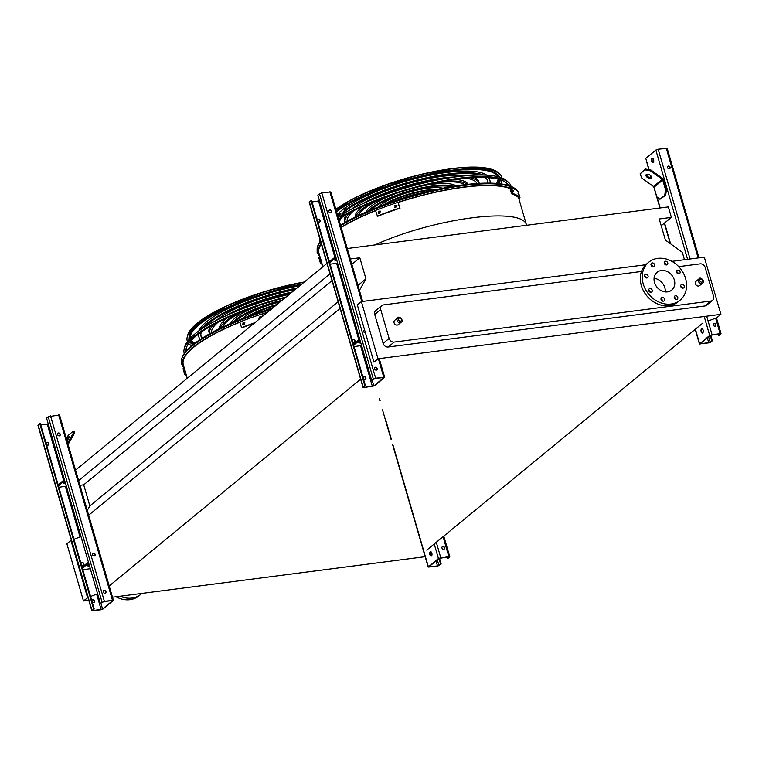 <?xml version="1.0" encoding="UTF-8"?>
<svg xmlns="http://www.w3.org/2000/svg" width="759" height="759" viewBox="0 0 759 759"><rect width="100%" height="100%" fill="white"/><g stroke="black" fill="none" stroke-linecap="round" stroke-linejoin="round"><path stroke-width="1.14" d="M425.163 556.679L112.484 597.21M88.784 600.274L83.481 600.967L87.959 597.456M87.551 597.618L70.938 540.436L66.868 543.776L83.481 600.967M347.261 248.525L668.328 206.913L671.373 217.387L659.248 218.962L665.387 240.062L682.313 252.301L684.476 259.72M359.424 290.365L365.952 278.866L359.823 257.766L350.307 258.999M702.872 323.049L426.757 550.104M671.373 217.387L661.222 225.736M326.987 263.392L75.568 470.125M330.032 273.866L78.613 480.608M331.996 280.65L83.708 484.821L79.97 485.305M359.823 257.766L351.853 264.322M338.125 301.75L89.837 505.921L83.708 484.821M365.952 278.866L357.982 285.422M87.276 510.428L89.837 505.921M340.079 308.448L88.091 515.655M360.629 379.196L108.651 586.403M90.577 596.46L97.598 593.766M378.01 358.779L361.388 301.598L357.328 304.938L373.94 362.128L378.01 358.779L720.927 314.34L716.857 317.679L708.09 321.048M187.255 378.286L183.289 364.633A103.585 26.726 -16.2 0 1 239.948 322.214M262.623 313.989A103.585 26.726 -16.2 0 1 267.263 312.499M73.965 539.269L80.985 536.575M704.921 305.962L710.927 301.029A4.478 3.71 50.6 0 0 712.559 300.327L706.553 305.27A4.478 3.71 -129.4 0 1 704.921 305.962L388.172 347.015A4.478 3.71 -129.4 0 1 383.115 343.362L374.728 314.511A4.478 3.71 -129.4 0 1 375.733 310.554L381.739 305.621A4.478 3.71 50.6 0 0 380.733 309.568L374.728 314.511M671.914 261.352L704.314 257.149L720.927 314.34M361.388 301.598L645.776 264.739M710.927 301.029L394.177 342.081L388.172 347.015M678.726 266.646L700.13 263.866A4.478 3.71 50.6 0 1 705.187 267.519L713.564 296.38A4.478 3.71 50.6 0 1 712.559 300.327M381.739 305.621A4.478 3.71 50.6 0 1 383.38 304.919L641.488 271.466M383.115 343.362L389.12 338.429L380.733 309.568M702.606 283.135L699.608 285.602A2.799 2.315 -129.4 0 1 695.424 283.762A2.799 2.315 -129.4 0 1 696.05 281.285L699.058 278.819C700.31 276.124 705.69 281.798 702.606 283.135A2.799 2.315 -129.4 0 1 698.432 281.285A2.799 2.315 -129.4 0 1 699.058 278.819M401.255 322.196L398.247 324.662A2.799 2.315 -129.4 0 1 394.073 322.812A2.799 2.315 -129.4 0 1 394.699 320.345L397.697 317.869C398.949 315.175 404.329 320.848 401.255 322.196A2.799 2.315 -129.4 0 1 397.071 320.345A2.799 2.315 -129.4 0 1 397.697 317.869M389.12 338.429A4.478 3.71 50.6 0 0 394.177 342.081M322.898 266.751L318.932 253.098A103.585 26.726 -16.2 0 1 321.342 243.971M341.152 227.482A103.585 26.726 -16.2 0 1 375.582 210.689M398.257 202.454A103.585 26.726 -16.2 0 1 510.001 188.517M116.004 596.754A24.611 20.379 50.6 0 0 138.982 595.824L140.927 594.231A24.611 20.379 50.6 0 0 141.857 593.396M120.112 596.213A24.611 20.379 50.6 0 0 140.927 594.231M654.068 278.297A11.518 9.544 -129.4 0 1 665.264 291.911M654.505 282.481A11.518 9.544 -129.4 0 1 657.095 272.301A11.518 9.544 -129.4 0 1 671.781 275.137A11.518 9.544 -129.4 0 1 671.724 290.099A11.518 9.544 -129.4 0 1 654.505 282.481M648.063 275.897A2.011 1.67 50.6 0 0 645.055 274.568A2.011 1.67 50.6 0 0 647.607 277.68A2.011 1.67 50.6 0 0 648.063 275.897M652.218 290.194A2.011 1.67 50.6 0 0 649.211 288.866A2.011 1.67 50.6 0 0 651.763 291.978A2.011 1.67 50.6 0 0 652.218 290.194M664.533 299.093A2.011 1.67 50.6 0 0 661.516 297.765A2.011 1.67 50.6 0 0 664.078 300.877A2.011 1.67 50.6 0 0 664.533 299.093M677.787 297.376A2.011 1.67 50.6 0 0 674.77 296.048A2.011 1.67 50.6 0 0 677.332 299.16A2.011 1.67 50.6 0 0 677.787 297.376M684.22 286.048A2.011 1.67 50.6 0 0 681.212 284.72A2.011 1.67 50.6 0 0 683.764 287.832A2.011 1.67 50.6 0 0 684.22 286.048M680.064 271.75A2.011 1.67 50.6 0 0 677.056 270.422A2.011 1.67 50.6 0 0 679.618 273.534A2.011 1.67 50.6 0 0 680.064 271.75M667.759 262.861A2.011 1.67 50.6 0 0 664.742 261.523A2.011 1.67 50.6 0 0 667.303 264.635A2.011 1.67 50.6 0 0 667.759 262.861M654.505 264.578A2.011 1.67 50.6 0 0 651.488 263.24A2.011 1.67 50.6 0 0 654.049 266.352A2.011 1.67 50.6 0 0 654.505 264.578M643.243 283.942A24.611 20.379 -129.4 0 1 648.784 262.187A24.611 20.379 -129.4 0 1 680.149 268.259A24.611 20.379 -129.4 0 1 680.045 300.213A24.611 20.379 -129.4 0 1 643.243 283.942M680.045 300.213L678.1 301.807A24.611 20.379 -129.4 0 1 641.308 285.536A24.611 20.379 -129.4 0 1 646.839 263.781L648.784 262.187M644.524 275.897A2.011 1.67 -129.4 0 1 646.203 277.946M648.679 290.194A2.011 1.67 -129.4 0 1 650.359 292.243M660.985 299.093A2.011 1.67 -129.4 0 1 662.673 301.143M674.239 297.376A2.011 1.67 -129.4 0 1 675.927 299.425M680.681 286.048A2.011 1.67 -129.4 0 1 682.36 288.097M676.525 271.75A2.011 1.67 -129.4 0 1 678.204 273.8M664.21 262.851A2.011 1.67 -129.4 0 1 665.899 264.9M650.956 264.568A2.011 1.67 -129.4 0 1 652.645 266.618M447.374 558.482L449.024 557.125L448.541 556.85L439.015 558.425L428.826 566.897L437.497 565.929L440.59 564.06L439.518 565.332L437.212 566.176L428.18 567.077L438.436 558.501L448.835 556.613L449.774 556.755L447.952 558.406L447.374 558.482L446.956 557.059M431.833 553.121A2.239 1.11 82.6 0 1 431.15 556.138A2.239 1.11 82.6 0 1 429.898 554.715A2.239 1.11 82.6 0 1 430.581 551.698A2.239 1.11 82.6 0 1 431.833 553.121M430.875 551.746A2.239 1.11 -97.4 0 0 430.476 554.639A2.239 1.11 -97.4 0 0 431.435 556.024M440.59 564.06L438.968 558.463M431.7 555.711A1.565 1.3 50.6 0 0 431.14 555.844M442.165 546.774A1.565 1.3 -129.4 0 1 444.129 549.174M444.413 548.292L444.205 547.562M444.641 547.675A1.565 1.3 -129.4 0 1 441.947 548.026A1.565 1.3 -129.4 0 1 444.641 547.675M441.169 563.984L439.48 558.169M93.632 609.022L92.446 610.492L93.034 610.578L102.569 609.003L112.749 600.53L104.078 601.498L100.406 603.443L46.555 418.086L48.206 416.729L59.544 414.983L113.395 600.35L103.139 608.927L100.833 609.771L91.801 610.672L93.632 609.022L39.772 423.664L40.35 423.588L58.139 484.821L64.439 479.641M92.683 553.52A1.565 1.3 -129.4 0 1 94.647 555.911M66.337 486.168L58.86 487.278M81.279 564.449A1.565 1.3 50.6 0 0 83.822 563.738A1.565 1.3 50.6 0 0 81.061 563.719M94.211 608.946L58.139 484.821M103.48 590.673A1.565 1.3 -129.4 0 1 105.444 593.064M92.076 601.602A1.565 1.3 50.6 0 0 94.619 600.891A1.565 1.3 50.6 0 0 91.858 600.872M89.296 568.842L82.797 569.686M91.801 610.672L37.95 425.315L39.772 423.664M92.143 599.99A1.565 1.3 -129.4 0 1 94.107 602.39M46.432 442.649A1.565 1.3 -129.4 0 1 48.396 445.049M100.406 603.443L104.372 601.251L113.395 600.35M103.262 591.925A1.565 1.3 -129.4 0 1 105.605 590.919A1.565 1.3 -129.4 0 1 105.596 592.959A1.565 1.3 -129.4 0 1 103.262 591.925M92.465 554.763A1.565 1.3 -129.4 0 1 94.809 553.766A1.565 1.3 -129.4 0 1 94.809 555.806A1.565 1.3 -129.4 0 1 92.465 554.763M57.551 434.584A1.565 1.3 -129.4 0 1 59.895 433.588A1.565 1.3 -129.4 0 1 59.885 435.619A1.565 1.3 -129.4 0 1 57.551 434.584M57.76 433.332A1.565 1.3 -129.4 0 1 59.733 435.723M40.768 425.012L48.244 423.901M46.365 444.262A1.565 1.3 50.6 0 0 48.908 443.55A1.565 1.3 50.6 0 0 46.147 443.531M82.389 568.263L88.689 563.083M82.086 567.229L88.386 562.049M89.515 565.929A3.131 0.806 -16.2 0 1 89.23 565.967A3.131 0.806 -16.2 0 1 87.579 565.73A3.131 0.806 -16.2 0 1 89.107 564.525M89.211 564.886A3.131 0.806 -16.2 0 1 88.926 564.933A3.131 0.806 -16.2 0 1 88.205 564.981M65.265 482.487A3.131 0.806 -16.2 0 1 64.989 482.525A3.131 0.806 -16.2 0 1 64.259 482.572M58.443 485.855L64.743 480.675M65.568 483.521A3.131 0.806 -16.2 0 1 65.293 483.559A3.131 0.806 -16.2 0 1 63.642 483.322A3.131 0.806 -16.2 0 1 65.16 482.117M66.659 439.461A3.131 0.531 125.9 0 1 69.562 436.283A3.131 0.531 125.9 0 1 68.936 437.952A3.131 0.531 125.9 0 1 66.982 440.581M67.684 442.99L73.49 432.772L73.424 431.074L74.316 431.719L74.382 433.417L68.234 444.243A1.12 0.93 50.6 0 0 68.13 444.527M66.242 438.047L68.576 435.059L73.424 431.074M74.382 433.417L73.49 432.772M371.682 380.382L375.648 378.191L384.671 377.28L374.415 385.866L363.077 387.612L364.899 385.961L363.722 387.422L364.311 387.507L373.836 385.942L384.026 377.47L375.354 378.428L371.682 380.382L317.831 195.016L321.788 192.824L330.82 191.923L362.631 301.437M363.95 330.45A1.565 1.3 -129.4 0 1 364.69 330.307M337.613 263.107L330.127 264.217M352.546 341.379A1.565 1.3 50.6 0 0 355.098 340.677A1.565 1.3 50.6 0 0 352.337 340.649M365.477 385.885L311.626 200.518L311.048 200.594L364.899 385.961M374.747 367.603A1.565 1.3 -129.4 0 1 376.72 370.003M361.55 345.516L354.073 346.616M363.343 378.532A1.565 1.3 50.6 0 0 365.885 377.83A1.565 1.3 50.6 0 0 363.134 377.811M363.077 387.612L309.226 202.245L311.048 200.594M363.409 376.929A1.565 1.3 -129.4 0 1 365.383 379.32M352.622 339.766A1.565 1.3 -129.4 0 1 354.586 342.167M317.698 219.588A1.565 1.3 -129.4 0 1 319.672 221.979M374.529 368.855A1.565 1.3 -129.4 0 1 376.881 367.859A1.565 1.3 -129.4 0 1 376.872 369.889A1.565 1.3 -129.4 0 1 374.529 368.855M365.468 332.983A1.565 1.3 -129.4 0 1 364.624 330.08M328.818 211.514A1.565 1.3 -129.4 0 1 331.171 210.518A1.565 1.3 -129.4 0 1 331.161 212.548A1.565 1.3 -129.4 0 1 328.818 211.514M329.036 210.262A1.565 1.3 -129.4 0 1 331.009 212.662M312.044 201.941L319.52 200.831M317.632 221.201A1.565 1.3 50.6 0 0 320.175 220.489A1.565 1.3 50.6 0 0 317.423 220.471M353.656 345.203L359.956 340.023M353.362 344.159L359.652 338.979M360.781 342.859A3.131 0.806 -16.2 0 1 360.506 342.897A3.131 0.806 -16.2 0 1 358.855 342.66A3.131 0.806 -16.2 0 1 360.373 341.455M360.478 341.825A3.131 0.806 -16.2 0 1 360.202 341.863A3.131 0.806 -16.2 0 1 359.472 341.92M329.415 261.751L335.715 256.58M336.541 259.417A3.131 0.806 -16.2 0 1 336.265 259.455A3.131 0.806 -16.2 0 1 335.535 259.512M329.719 262.794L336.019 257.614M336.844 260.451A3.131 0.806 -16.2 0 1 336.56 260.498A3.131 0.806 -16.2 0 1 334.909 260.252A3.131 0.806 -16.2 0 1 336.436 259.047M337.926 216.391A3.131 0.531 125.9 0 1 340.838 213.213A3.131 0.531 125.9 0 1 340.212 214.892A3.131 0.531 125.9 0 1 338.258 217.52M338.95 219.92L344.766 209.702L344.69 208.013L345.592 208.659L345.658 210.347L339.501 221.182A1.12 0.93 50.6 0 0 339.406 221.467M337.518 214.977L339.852 211.989L344.69 208.013M345.658 210.347L344.766 209.702M653.594 159.646A2.239 1.11 82.6 0 1 652.92 162.654A2.239 1.11 82.6 0 1 651.658 161.24A2.239 1.11 82.6 0 1 652.342 158.223A2.239 1.11 82.6 0 1 653.594 159.646M648.793 169.637L645.786 158.356L655.861 150.073L658.167 149.229L667.199 148.328L699.011 257.842M718.65 335.412L720.291 334.055L719.817 333.789L710.291 335.355L700.102 343.827L708.773 342.869L711.866 340.99L710.794 342.271L699.456 344.017L709.712 335.431L720.111 333.543L721.05 333.685L719.228 335.336L718.65 335.412L718.232 333.988M703.109 330.061A2.239 1.11 82.6 0 1 702.426 333.078A2.239 1.11 82.6 0 1 701.174 331.655A2.239 1.11 82.6 0 1 701.847 328.638A2.239 1.11 82.6 0 1 703.109 330.061M645.416 169.039L640.103 173.839L641.744 178.014L653.518 186.524A1.12 0.93 50.6 0 1 654.011 187.217L656.772 196.742L659.922 199.294L665.728 195.186L664.761 195.31L665.491 189.57L662.73 180.044A1.12 0.93 50.6 0 0 662.237 179.352L650.463 170.851L644.951 169.855L645.416 169.039L650.928 170.025L662.702 178.526A2.239 1.85 -129.4 0 1 663.689 179.921L666.459 189.446L665.728 195.186M702.151 328.675A2.239 1.11 -97.4 0 0 701.743 331.579A2.239 1.11 -97.4 0 0 702.701 332.964M652.636 158.261A2.239 1.11 -97.4 0 0 652.237 161.164A2.239 1.11 -97.4 0 0 653.195 162.54M711.866 340.99L710.244 335.393M702.976 332.641A1.565 1.3 50.6 0 0 702.417 332.774M713.441 323.714A1.565 1.3 -129.4 0 1 715.405 326.104M715.69 325.222L715.471 324.491M670.206 167.274A1.565 1.3 -129.4 0 1 667.512 167.625A1.565 1.3 -129.4 0 1 670.206 167.274M715.917 324.615A1.565 1.3 -129.4 0 1 713.223 324.966A1.565 1.3 -129.4 0 1 715.917 324.615M712.445 340.914L710.756 335.099M667.721 166.373A1.565 1.3 -129.4 0 1 669.694 168.764M669.979 167.881L669.761 167.151M659.922 199.294L664.761 195.31M646.279 174.561A3.131 1.67 -150.4 0 0 646.061 174.817A3.131 1.67 -150.4 0 0 647.958 177.824A3.131 1.67 -150.4 0 0 651.507 177.919A3.131 1.67 -150.4 0 0 649.884 175.073A3.131 1.67 -150.4 0 0 646.279 174.561M640.103 173.839L644.951 169.855M646.402 174.475A3.131 1.67 -150.4 0 0 648.423 176.999A3.131 1.67 -150.4 0 0 651.63 177.445M665.491 189.57L666.459 189.446M650.928 170.025L650.463 170.851M270.659 309.7A105.074 27.106 -16.2 0 0 181.505 359.586L181.752 358.618A104.571 26.982 -16.2 0 1 272.139 308.486M267.358 312.423A103.774 26.774 163.8 0 0 262.567 313.951M239.929 322.167A103.774 26.774 163.8 0 0 183.118 360.506A103.774 26.774 163.8 0 0 183.735 366.17M183.45 359.927A102.512 26.451 -16.2 0 1 183.498 359.301M296.029 288.847A78.661 20.294 163.8 0 0 205.025 326.844M201.467 332.006A78.661 20.294 163.8 0 0 201.04 336.408A78.661 20.294 163.8 0 0 202.036 338.305M297.016 288.031A80.9 20.872 163.8 0 0 201.211 329.311M198.877 333.846A80.9 20.872 163.8 0 0 198.896 337.034A80.9 20.872 163.8 0 0 200.291 339.425M202.757 337.85A78.661 20.294 -16.2 0 1 200.869 335.554M198.896 337.034L198.412 335.374A80.9 20.872 -16.2 0 1 198.222 334.339M198.782 330.99A80.9 20.872 -16.2 0 1 299.777 285.763M291.114 292.879A67.608 17.448 163.8 0 0 233.763 312.357M218.213 322.177A67.608 17.448 163.8 0 0 211.533 332.736M292.111 292.063A69.847 18.017 163.8 0 0 225.945 315.801M214.199 324.283A69.847 18.017 163.8 0 0 209.484 333.865L209.029 332.29A69.847 18.017 -16.2 0 1 210.509 326.342M215.869 320.715A69.847 18.017 -16.2 0 1 294.919 289.758M247.728 309.387A56.555 14.592 163.8 0 0 222.539 327.167M239.436 312.594A58.794 15.171 163.8 0 0 220.176 328.296M219.522 328.619A58.794 15.171 -16.2 0 1 227.966 317.48M247.026 307.12A58.794 15.171 -16.2 0 1 290.033 293.771M281.105 301.114A45.502 11.746 163.8 0 0 235.309 321.493M282.139 300.26A47.741 12.315 163.8 0 0 232.548 322.66M230.461 323.562A47.741 12.315 -16.2 0 1 261.494 304.606M284.046 298.059A47.741 12.315 -16.2 0 1 285.109 297.832M275.868 305.422A34.459 8.89 163.8 0 0 251.238 315.336M276.95 304.53A36.688 9.469 163.8 0 0 247.557 316.683M242.814 318.486A36.688 9.469 -16.2 0 1 280.08 301.959M273.306 307.528A29.373 7.581 163.8 0 0 262.016 311.645M252.33 314.947A29.373 7.581 -16.2 0 1 254.739 313.401M259.654 318.799L259.17 317.139A105.824 27.305 -16.2 0 1 260.432 316.712L261.504 317.234M259.578 318.818L258.952 318.733M244.853 322.774L244.028 322.613L244.512 324.273A105.824 27.305 163.8 0 0 243.316 324.738L242.833 323.078A105.824 27.305 -16.2 0 1 244.028 322.613L244.702 322.66M243.316 324.738L242.652 324.691M263.003 316L262.377 313.846A105.824 27.305 -16.2 0 0 239.872 321.987L241.533 327.698A105.824 27.305 -16.2 0 1 254.891 322.67M262.377 313.846L263.231 315.81M261.295 316.892L260.764 316.911A104.704 27.011 163.8 0 0 259.502 317.328L259.986 318.989M244.37 322.803A104.704 27.011 163.8 0 0 243.174 323.268L243.658 324.928M254.218 323.23A104.704 27.011 163.8 0 0 241.874 327.888L241.533 327.698M186.61 376.066A105.824 27.305 -16.2 0 1 184.703 374.424L185.737 374.054A104.704 27.011 163.8 0 0 186.154 374.491M185.737 374.054L184.076 368.352L183.042 368.722L184.703 374.424M185.699 372.593L185.215 370.933M285.175 297.765A97.465 25.142 163.8 0 0 186.145 348.571A97.465 25.142 163.8 0 0 185.917 351.37M186.828 350.345A96.213 24.819 -16.2 0 1 186.534 347.356M286.143 296.978A99.514 25.673 163.8 0 0 184.171 349.064A99.514 25.673 163.8 0 0 184.295 353.457M184.171 349.064L184.779 346.683A98.262 25.351 -16.2 0 1 289.407 294.283M189.238 336.398A90.909 23.453 163.8 0 0 189.171 339.33M190.167 341.654A90.909 23.453 163.8 0 0 193.317 344.434M300.849 284.881A91.156 23.52 163.8 0 0 189.171 336.635A91.156 23.52 163.8 0 0 189 339.529M189.921 341.948A91.156 23.52 163.8 0 0 192.919 344.747M226.675 308.296A89.714 23.149 163.8 0 0 190.205 338.21M190.964 340.763A89.714 23.149 163.8 0 0 194.076 343.836M301.75 284.141A93.205 24.051 163.8 0 0 187.207 337.129A93.205 24.051 163.8 0 0 187.416 341.493M188.697 343.514A93.205 24.051 163.8 0 0 191.648 345.791M320.649 241.59A105.074 27.106 -16.2 0 0 317.148 248.051L317.385 247.092A104.571 26.982 -16.2 0 1 320.516 241.125M340.44 225.053A104.571 26.982 -16.2 0 1 441.226 188.564A104.571 26.982 -16.2 0 1 515.959 189.399L517.999 191.6M509.963 188.374A103.774 26.774 163.8 0 0 398.2 202.425M375.563 210.632A103.774 26.774 163.8 0 0 341.133 227.415M321.304 243.819A103.774 26.774 163.8 0 0 318.752 248.971A103.774 26.774 163.8 0 0 319.378 254.635M319.084 248.392A102.512 26.451 -16.2 0 1 319.141 247.766M479.28 175.044A78.661 20.294 163.8 0 0 446.283 174.912A78.661 20.294 163.8 0 0 345.174 211.201M487.942 183.109A78.661 20.294 163.8 0 0 487.762 180.984A78.661 20.294 163.8 0 0 485.048 177.483M483.825 175.073A80.9 20.872 163.8 0 0 447.25 174.115A80.9 20.872 163.8 0 0 345.63 209.636M490.01 183.128A80.9 20.872 163.8 0 0 489.906 180.357A80.9 20.872 163.8 0 0 488.217 177.663M487.449 180.168A78.661 20.294 -16.2 0 1 487.088 183.109M337.451 214.769A80.9 20.872 -16.2 0 1 338.875 213.251M344.899 208.156A80.9 20.872 -16.2 0 1 422.108 176.989A80.9 20.872 -16.2 0 1 486.766 175.196M489.043 177.729A80.9 20.872 -16.2 0 1 489.422 178.697L489.906 180.357M447.25 178.213A67.608 17.448 163.8 0 0 441.501 178.849A67.608 17.448 163.8 0 0 369.405 200.831M353.846 210.641A67.608 17.448 163.8 0 0 347.167 221.211M476.946 183.507A67.608 17.448 163.8 0 0 465.637 178.166M455.694 176.923A69.847 18.017 163.8 0 0 442.469 178.052A69.847 18.017 163.8 0 0 361.578 204.266M349.833 212.748A69.847 18.017 163.8 0 0 345.127 222.33L344.662 220.755A69.847 18.017 -16.2 0 1 346.151 214.806M474.375 177.549A69.847 18.017 -16.2 0 1 478.815 181.78L479.271 183.355A69.847 18.017 163.8 0 0 470.153 177.796M351.502 209.18A69.847 18.017 -16.2 0 1 466.832 175.671M464.66 184.693A56.555 14.592 163.8 0 0 436.71 182.786A56.555 14.592 163.8 0 0 433.863 183.185M383.371 197.852A56.555 14.592 163.8 0 0 358.172 215.632M375.069 201.059A58.794 15.171 163.8 0 0 355.819 216.761M467.259 184.39A58.794 15.171 163.8 0 0 442.592 181.439M355.155 217.083A58.794 15.171 -16.2 0 1 363.608 205.955M382.659 195.594A58.794 15.171 -16.2 0 1 433.247 180.889M454.888 179.428A58.794 15.171 -16.2 0 1 467.99 184.304M450.846 186.752A45.502 11.746 163.8 0 0 431.928 186.723A45.502 11.746 163.8 0 0 370.942 209.968M453.797 186.259A47.741 12.315 163.8 0 0 432.896 185.927A47.741 12.315 163.8 0 0 368.181 211.125M366.094 212.027A47.741 12.315 -16.2 0 1 397.128 193.08M419.689 186.524A47.741 12.315 -16.2 0 1 456.036 185.898M434.091 190.092A34.459 8.89 163.8 0 0 427.137 190.661A34.459 8.89 163.8 0 0 386.881 203.801M437.924 189.247A36.688 9.469 163.8 0 0 428.114 189.864A36.688 9.469 163.8 0 0 383.191 205.148M378.447 206.951A36.688 9.469 -16.2 0 1 409.101 192.179A36.688 9.469 -16.2 0 1 442.895 188.223M423.01 192.739A29.373 7.581 163.8 0 0 397.65 200.11M387.963 203.412A29.373 7.581 -16.2 0 1 390.373 201.875M430.097 190.329A29.373 7.581 -16.2 0 1 432.962 190.338M512.477 190.082L512.553 190.082A105.824 27.305 -16.2 0 1 513.065 190.281L513.549 191.942A105.824 27.305 163.8 0 0 513.037 191.742L512.41 190.139M518.018 193.128L518.065 193.147A105.824 27.305 -16.2 0 1 518.369 193.412L518.852 195.072A105.824 27.305 163.8 0 0 518.549 194.807L517.989 193.165M512.562 193.393A105.824 27.305 -16.2 0 1 519.991 197.653L518.966 198.023A104.704 27.011 163.8 0 0 511.528 193.773L512.562 193.393L510.902 187.691A105.824 27.305 -16.2 0 1 518.331 191.942L519.991 197.653M510.902 187.691L509.868 188.061L511.528 193.773M396.929 205.366L396.065 205.177L396.549 206.837A105.824 27.305 163.8 0 0 395.287 207.264L394.803 205.604A105.824 27.305 -16.2 0 1 396.065 205.177L396.767 205.243M395.287 207.264L394.585 207.207M380.496 211.239L379.661 211.078L380.145 212.738A105.824 27.305 163.8 0 0 378.95 213.203L378.475 211.543A105.824 27.305 -16.2 0 1 379.661 211.078L380.335 211.125M378.95 213.203L378.286 213.156M377.176 216.163A105.824 27.305 -16.2 0 1 399.68 208.023L400.012 208.222A104.704 27.011 163.8 0 0 377.508 216.353L375.515 210.452A105.824 27.305 -16.2 0 1 398.02 202.321L399.68 208.023M398.02 202.321L400.012 208.222M396.407 205.376A104.704 27.011 163.8 0 0 395.145 205.803L395.629 207.463M380.003 211.277A104.704 27.011 163.8 0 0 378.807 211.733L379.291 213.393M322.252 264.54A105.824 27.305 -16.2 0 1 320.336 262.899L321.37 262.519A104.704 27.011 163.8 0 0 321.788 262.956M321.37 262.519L319.71 256.817L318.685 257.187L320.336 262.899M321.332 261.058L320.848 259.398M508.549 185.509A97.465 25.142 163.8 0 0 506.86 183.27A97.465 25.142 163.8 0 0 457.573 179.067A97.465 25.142 163.8 0 0 341.569 217.539M505.883 182.454A96.213 24.819 -16.2 0 1 507.23 185.13M511.035 186.401A99.514 25.673 163.8 0 0 508.786 182.625A99.514 25.673 163.8 0 0 458.464 178.337A99.514 25.673 163.8 0 0 342.328 216.211M319.672 238.203A99.514 25.673 163.8 0 0 319.928 241.922M343.969 213.326A98.262 25.351 -16.2 0 1 457.316 176.705A98.262 25.351 -16.2 0 1 507.003 180.946L508.786 182.625M498.587 183.612A90.909 23.453 163.8 0 0 499.754 179.589M499.356 177.084A90.909 23.453 163.8 0 0 497.724 174.646M499.602 177.16A91.156 23.52 163.8 0 0 497.904 174.817A91.156 23.52 163.8 0 0 451.814 170.879A91.156 23.52 163.8 0 0 336.503 211.495M499.099 183.669A91.156 23.52 163.8 0 0 500.124 179.693M451.074 170.984A89.714 23.149 163.8 0 0 451.064 170.984A89.714 23.149 163.8 0 1 497.885 176.695M362.309 196.771A89.714 23.149 163.8 0 0 336.569 211.714M497.629 183.526A89.714 23.149 163.8 0 0 498.606 179.257M501.993 177.967A93.205 24.051 163.8 0 0 499.83 174.172A93.205 24.051 163.8 0 0 452.706 170.149A93.205 24.051 163.8 0 0 336.246 210.613M500.722 183.868A93.205 24.051 163.8 0 0 501.993 180.357M375.031 244.92C434.11 217.88 523.463 206.306 526.575 225.281M398.522 319.824A1.679 1.385 50.6 0 0 401.075 320.886A1.679 1.385 50.6 0 0 400.287 318.192A1.679 1.385 50.6 0 0 398.522 319.824M699.874 280.764A1.679 1.385 50.6 0 0 702.426 281.836A1.679 1.385 50.6 0 0 701.648 279.132A1.679 1.385 50.6 0 0 699.874 280.764M438.436 558.501L434.214 543.966M428.361 566.783L392.906 444.746M391.321 439.281L385.705 419.974M380.088 400.629L379.604 398.968M438.949 565.408L437.317 559.819M437.497 565.929L436.027 560.873M429.414 566.982L429.262 566.442M448.835 556.613L443.047 536.698M440.751 557.656L436.283 542.268M102.569 609.003L100.928 603.377M80.027 536.945L65.359 486.443M101.118 609.524L96.649 594.126M93.034 610.578L92.883 610.037M91.981 610.378L38.13 425.012M112.455 600.208L58.604 414.85M104.372 601.251L50.521 415.894M102.057 602.096L48.206 416.729M63.585 480.343L47.267 424.167M373.836 385.942L372.204 380.316M358.798 339.681L336.635 263.373M372.394 386.464L360.572 345.781M364.311 387.507L364.149 386.976M363.257 387.308L309.406 201.951M383.731 377.138L378.38 358.732M361.768 301.541L329.871 191.78M375.648 378.191L321.788 192.824M373.333 379.026L319.482 193.668M334.861 257.282L318.543 201.097M709.712 335.431L704.21 316.503M687.597 259.312L655.861 150.073M699.637 343.713L695.415 329.188M670.614 243.848L664.561 222.994M660.197 207.966L656.981 196.904M651.364 177.568L650.88 175.898M649.078 169.693L645.786 158.356M710.215 342.347L708.593 336.749M708.773 342.869L707.303 337.812M700.69 343.912L700.529 343.381M720.111 333.543L715.633 318.154M698.147 257.946L666.25 148.185M712.027 334.596L706.676 316.18M690.064 258.999L658.167 149.229M654.011 187.217L662.73 180.044M653.518 186.524L662.237 179.352M267.633 312.196A104.296 26.907 163.8 0 0 262.405 313.865M239.891 322.025A104.296 26.907 163.8 0 0 184.162 367.641M304.036 282.263A92.209 23.795 163.8 0 0 187.682 335.231L187.207 337.129M194.683 325.431A91.431 23.586 -16.2 0 1 304.387 281.978M194.532 343.419A90.615 23.377 163.8 0 0 194.589 343.447A89.714 23.149 -16.2 0 1 191.135 340.582M340.639 225.708A105.074 27.106 -16.2 0 1 441.823 189.19A105.074 27.106 -16.2 0 1 516.67 190.082M509.963 188.023A104.296 26.907 163.8 0 0 398.039 202.33M375.525 210.499A104.296 26.907 163.8 0 0 341.076 227.226M321.18 243.411A104.296 26.907 163.8 0 0 319.805 256.115M513.065 190.281L512.391 190.518M335.839 209.209L387.052 184.38L451.453 168.65C475.684 165.595 491.329 166.989 498.416 172.834A92.209 23.795 163.8 0 0 451.795 168.859A92.209 23.795 163.8 0 0 335.895 209.389M335.867 209.294A91.431 23.586 -16.2 0 1 451.33 168.707M498.359 179.2A89.714 23.149 -16.2 0 1 496.984 183.469A90.615 23.377 163.8 0 0 497.012 183.412M518.539 197.596L526.585 225.281M449.774 556.755L443.778 536.101M428.18 567.077L392.65 444.774M391.103 439.461L382.498 409.832M379.842 400.695L379.234 398.608M384.671 377.28L379.253 358.618M721.05 333.685L716.449 317.841M699.456 344.017L695.197 329.359M670.282 243.601L664.343 223.174M659.941 208.004L653.765 186.761M651.118 177.634L650.51 175.547M181.505 359.586L181.505 364.244L184.437 368.58M187.682 335.231L199.826 321.029L227.292 305.526L264.701 291.551L304.435 281.931M194.816 343.277L191.173 340.544M317.148 248.051L317.148 252.709L320.07 257.045M518.425 192.274L519.479 195.898M519.346 197.881L519.023 199.247M498.416 172.834L499.83 174.172M498.312 179.181L496.699 183.441"/></g></svg>
